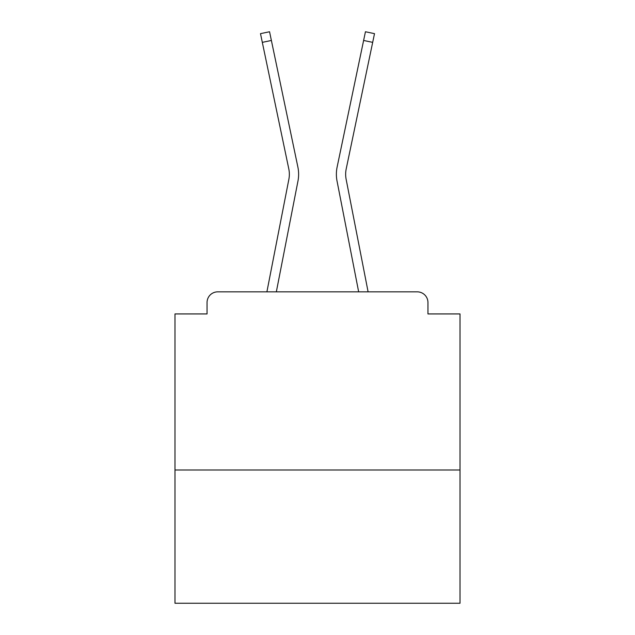 <?xml version="1.0" encoding="UTF-8"?>
<svg xmlns="http://www.w3.org/2000/svg" width="635" height="635" viewBox="0 0 635 635"><rect width="100%" height="100%" fill="white"/><g stroke="black" fill="none" stroke-linecap="round" stroke-linejoin="round"><path stroke-width="0.95" d="M460.018 469.995L460.018 313.936L427.95 313.936L427.95 302.538A10.692 10.692 0 0 0 417.266 291.846L217.734 291.846A10.692 10.692 0 0 0 207.05 302.538L207.05 313.936L174.982 313.936L174.982 603.25L460.018 603.25L460.018 469.995L174.982 469.995M207.05 302.538L207.05 313.936M417.266 291.846L373.078 291.846M261.922 291.846L217.734 291.846M427.95 313.936L427.95 302.538M266.898 291.846L288.861 179.324A26.368 26.368 0 0 0 288.79 168.87L260.493 33.647L269.558 31.75L297.863 166.973A35.631 35.631 0 0 1 297.958 181.094L276.336 291.846M368.102 291.846L346.138 179.324A26.368 26.368 0 0 1 346.21 168.87L372.681 42.362L363.617 40.465L337.137 166.973A35.631 35.631 0 0 0 337.042 181.094L358.664 291.846M262.318 42.362L271.383 40.465L297.863 166.973M346.138 179.324A26.368 26.368 0 0 1 346.21 168.87A26.368 26.368 0 0 0 346.138 179.324A26.368 26.368 0 0 1 346.21 168.87A26.368 26.368 0 0 0 346.138 179.324A26.368 26.368 0 0 1 346.21 168.87A26.368 26.368 0 0 0 346.138 179.324A26.368 26.368 0 0 1 346.21 168.87A26.368 26.368 0 0 0 346.138 179.324A26.368 26.368 0 0 1 346.21 168.87A26.368 26.368 0 0 0 346.138 179.324A26.368 26.368 0 0 1 346.21 168.87A26.368 26.368 0 0 0 346.138 179.324A26.368 26.368 0 0 1 346.21 168.87A26.368 26.368 0 0 0 346.138 179.324A26.368 26.368 0 0 1 346.21 168.87A26.368 26.368 0 0 0 346.138 179.324A26.368 26.368 0 0 1 346.21 168.87A26.368 26.368 0 0 0 346.138 179.324A26.368 26.368 0 0 1 346.21 168.87A26.368 26.368 0 0 0 346.138 179.324A26.368 26.368 0 0 1 346.21 168.87A26.368 26.368 0 0 0 346.138 179.324A26.368 26.368 0 0 1 346.21 168.87A26.368 26.368 0 0 0 346.138 179.324A26.368 26.368 0 0 1 346.21 168.87A26.368 26.368 0 0 0 346.138 179.324A26.368 26.368 0 0 1 346.21 168.87A26.368 26.368 0 0 0 346.138 179.324A26.368 26.368 0 0 1 346.21 168.87A26.368 26.368 0 0 0 346.138 179.324A26.368 26.368 0 0 1 346.21 168.87A26.368 26.368 0 0 0 346.138 179.324A26.368 26.368 0 0 1 346.21 168.87A26.368 26.368 0 0 0 346.138 179.324A26.368 26.368 0 0 1 346.21 168.87A26.368 26.368 0 0 0 346.138 179.324A26.368 26.368 0 0 1 346.21 168.87A26.368 26.368 0 0 0 346.138 179.324A26.368 26.368 0 0 1 346.21 168.87A26.368 26.368 0 0 0 346.138 179.324A26.368 26.368 0 0 1 346.21 168.87A26.368 26.368 0 0 0 346.138 179.324M337.137 166.973L365.442 31.75L374.507 33.647L372.681 42.362M288.861 179.324A26.368 26.368 0 0 0 288.79 168.87A26.368 26.368 0 0 1 288.861 179.324A26.368 26.368 0 0 0 288.79 168.87A26.368 26.368 0 0 1 288.861 179.324A26.368 26.368 0 0 0 288.79 168.87A26.368 26.368 0 0 1 288.861 179.324A26.368 26.368 0 0 0 288.79 168.87A26.368 26.368 0 0 1 288.861 179.324A26.368 26.368 0 0 0 288.79 168.87A26.368 26.368 0 0 1 288.861 179.324A26.368 26.368 0 0 0 288.79 168.87A26.368 26.368 0 0 1 288.861 179.324A26.368 26.368 0 0 0 288.79 168.87A26.368 26.368 0 0 1 288.861 179.324A26.368 26.368 0 0 0 288.79 168.87A26.368 26.368 0 0 1 288.861 179.324A26.368 26.368 0 0 0 288.79 168.87"/></g></svg>
